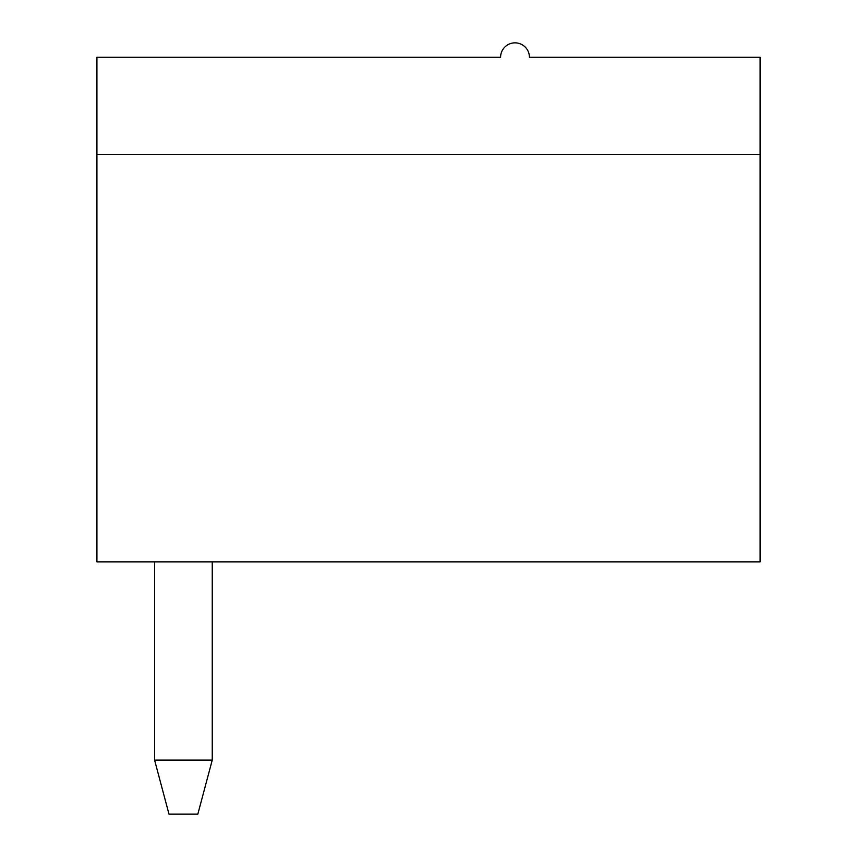 <?xml version="1.0" encoding="UTF-8"?>
<svg xmlns="http://www.w3.org/2000/svg" width="857" height="857" viewBox="0 0 857 857"><rect width="100%" height="100%" fill="white"/><g stroke="black" fill="none" stroke-linecap="round" stroke-linejoin="round"><path stroke-width="1.29" d="M212.247 561.86L212.247 760.084L154.581 760.084L154.581 561.86L154.581 760.084L169 814.15L197.828 814.15L212.247 760.084M154.581 760.084L154.581 561.86L154.581 760.084M760.084 57.269L760.084 154.581L96.916 154.581L96.916 57.269L500.584 57.269A14.419 14.419 0 0 1 515.003 42.85A14.419 14.419 0 0 1 529.422 57.269L760.084 57.269M96.916 154.581L96.916 561.86L760.084 561.86L760.084 154.581"/></g></svg>

